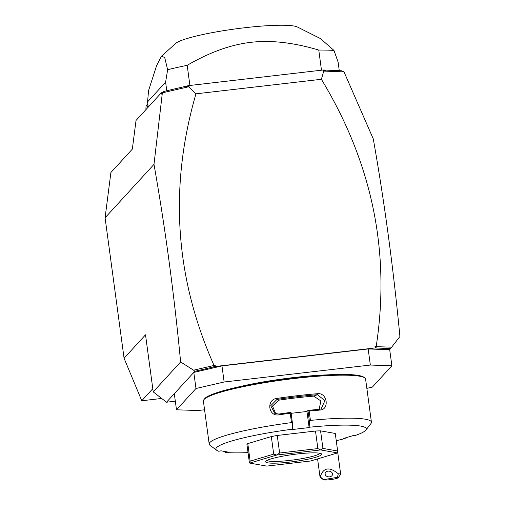 <?xml version="1.0" encoding="UTF-8"?>
<svg xmlns="http://www.w3.org/2000/svg" width="505" height="505" viewBox="0 0 505 505"><rect width="100%" height="100%" fill="white"/><g stroke="black" fill="none" stroke-linecap="round" stroke-linejoin="round"><path stroke-width="0.76" d="M161.682 398.458L141.76 400.768L124.072 358.241L105.084 217.794L110.898 172.54L132.342 149.114L136.028 120.455L161.373 92.769L162.964 92.352M390.687 348.608L375.165 347.945L374.969 346.487L376.212 346.342C390.605 252.393 372.324 163.374 321.382 79.285L323.781 71.085L344.012 71.887L373.283 138.938C384.501 202.265 393.376 268.13 399.916 336.519L389.702 349.687L391.88 365.778L370.342 365.046L224.144 382.001L195.978 388.503L176.479 409.795L198.023 410.533L204.563 409.776M175.317 401.204L166.505 402.22L153.23 391.874L145.516 334.815L124.072 358.241M153.23 391.874L180.62 361.952L193.592 370.184L194.785 371.333L166.505 402.22M184.628 86.652L189.129 86.222L188.554 85.623L163.898 91.437L162.351 92.952L153.987 164.371L105.084 217.794M153.987 164.371C165.204 227.698 174.08 293.563 180.62 361.952M366.851 388.358L372.387 387.076L391.88 365.778M174.307 393.704L176.479 409.795M195.978 388.503L193.8 372.406L221.966 365.904L224.144 382.001M221.966 365.904L368.164 348.949L370.342 365.046M368.164 348.949L389.702 349.687M239.168 386.786A71.432 8.976 -7.7 0 1 293.538 377.57A71.432 8.976 -7.7 0 1 327.309 374.868M345.515 437.873L345.098 438.51L343.147 438.58L353.588 435.455L355.539 435.386A75.895 9.538 172.3 0 0 365.866 430.102L370.941 423.556A81.848 10.283 172.3 0 0 371.421 422.174L365.607 379.16A81.848 10.283 172.3 0 0 364.78 377.961L363.783 377.216A80.951 10.176 172.3 0 0 294.983 377.664A80.951 10.176 172.3 0 0 204.626 398.735L203.868 399.714A81.848 10.283 172.3 0 0 203.389 401.096L209.203 444.11A81.848 10.283 172.3 0 0 210.03 445.309L216.664 450.277A75.895 9.538 172.3 0 0 218.753 451.249L221.026 450.826L227.547 451.988L225.274 452.411L223.879 451.331M364.78 377.961A81.848 10.283 172.3 0 0 295.217 378.415A81.848 10.283 172.3 0 0 203.868 399.714M216.664 450.277A75.895 9.538 172.3 0 1 292.502 429.187L292.496 423.6L291.499 422.609L290.236 413.241A81.848 10.283 172.3 0 0 278.975 414.82C268.389 416.928 266.053 399.625 276.759 398.439A81.848 10.283 -7.7 0 1 297.552 395.68A81.848 10.283 -7.7 0 1 317.639 393.692L317.424 394.721A80.951 10.176 172.3 0 0 276.986 399.411L278.709 400.181L272.511 406.045L275.755 413.816M291.499 422.609A81.848 10.283 172.3 0 0 209.203 444.11M292.496 423.6L290.981 412.377L290.236 413.241M292.502 429.187L292.174 429.54L309.136 427.577L306.958 411.48L308.05 410.388L309.155 411.051L310.417 420.412L309.458 421.631L309.136 427.577M290.893 412.377A80.951 10.176 172.3 0 0 278.968 414.043L274.871 413.488L270.718 405.749L276.986 399.411L276.759 398.439M291.107 413.324L306.958 411.48M278.975 414.82L278.968 414.043M317.639 393.692C327.379 392.511 329.721 409.82 319.854 410.079A81.848 10.283 172.3 0 0 309.155 411.051M371.421 422.174A81.848 10.283 172.3 0 0 310.417 420.412M319.854 410.079L319.4 409.353A80.951 10.176 172.3 0 0 308.05 410.388M307.936 410.413L309.458 421.631M365.866 430.102A75.895 9.538 172.3 0 0 309.458 427.217M225.274 452.411A75.895 9.538 172.3 0 0 248.031 452.613M336.248 440.688A75.895 9.538 172.3 0 0 345.098 438.51M277.251 435.462L315.486 431.03L317.86 448.585L279.625 453.017L277.251 435.462A44.642 5.612 172.3 0 0 271.318 436.566L273.691 454.121L276.759 455.03L249.823 463.091L250.158 461.16L247.785 443.605A44.642 5.612 172.3 0 0 246.939 444.533L249.312 462.088L249.811 463.11L266.634 466.09A44.642 5.612 172.3 0 0 266.728 466.09L310.487 461.014A44.642 5.612 -7.7 0 0 310.594 460.996L337.529 452.934A44.642 5.612 -7.7 0 1 337.529 452.934L320.713 449.936L322.941 448.408L320.568 430.853A44.642 5.612 172.3 0 0 315.486 431.03M320.568 430.853L335.269 433.46L337.643 451.015L322.941 448.408M247.785 443.605L271.318 436.566M317.86 448.585L320.625 449.936L276.86 455.011L279.625 453.017M337.643 451.015L337.542 452.916M273.691 454.121L250.158 461.16M297.382 453.97A28.274 3.554 -7.7 0 1 321.407 453.812A28.274 3.554 -7.7 0 1 289.971 462.062A28.274 3.554 -7.7 0 1 265.819 461.324A28.274 3.554 -7.7 0 1 297.382 453.97M319.955 453.275A26.784 3.365 -7.7 0 1 289.971 460.383A26.784 3.365 -7.7 0 1 267.076 460.421M319.128 409.372L320.89 400.945L313.719 396.122A72.916 9.166 172.3 0 0 278.709 400.181M313.719 396.122L317.424 394.721L324.917 400.604L321.117 408.968L319.4 409.353M375.165 347.945L215.351 366.478L194.785 371.333M212.605 367.217L214.328 366.422L213.703 365.538L193.592 370.184M213.703 365.538L215.155 365.02L215.351 366.478M215.155 365.02L214.328 366.422M162.496 92.806L188.75 86.746L195.953 93.829C168.967 186.957 174.951 277.403 213.918 365.159M161.373 92.769L161.183 94.227L162.351 92.952M391.804 347.194L376.421 346.664L375.802 347.692L374.969 346.487M376.212 346.342L376.421 346.664M188.554 85.623L323.276 69.993L341.879 70.801L343.861 71.773M321.382 79.285L195.953 93.829M323.781 71.085L323.112 70.687L323.276 69.993M189.129 86.222L188.75 86.746M326.022 70.258L323.112 70.687M377.065 348.141L375.802 347.692M339.278 70.706L338.123 62.153L333.969 50.418A111.611 14.026 172.3 0 0 318.762 50.064L321.483 70.201M318.762 50.064C293.601 42.559 270.977 39.983 250.897 42.332C230.804 44.642 209.569 52.312 187.185 65.322L189.905 85.465M165.608 82.163L147.555 101.884L148.584 90.528L156.632 65.536L161.467 56.238L164.693 57.482L167.641 69.709L165.608 82.163L166.776 90.774M167.641 69.709A111.611 14.026 -7.7 0 1 187.185 65.322M147.555 101.884L148.262 107.092M333.969 50.418L320.385 38.538L297.432 27.024A62.5 7.853 172.3 0 0 244.893 27.724A62.5 7.853 172.3 0 0 175.601 43.493L161.467 56.238M146.614 105.419L147.87 104.055M147.883 107.508A9.967 1.471 -96.6 0 0 146.292 105.551A9.967 1.471 -96.6 0 0 145.926 109.642M337.403 477.351L338.318 473.816A10.416 1.307 -7.7 0 1 340.37 474.062A10.416 1.307 -7.7 0 1 340.686 474.321A10.416 1.307 -7.7 0 1 340.629 474.498L338.091 477.774A7.442 0.934 172.3 0 0 337.403 477.351L323.396 479.668A7.442 0.934 172.3 0 0 323.465 479.75A7.442 0.934 172.3 0 0 330.889 479.573A7.442 0.934 172.3 0 0 338.091 477.774M323.465 479.75L320.145 477.269A10.416 1.307 -7.7 0 1 320.044 477.111A10.416 1.307 -7.7 0 1 320.233 476.808L323.396 479.668M338.318 473.816C329.361 466.469 323.333 467.466 320.233 476.808M327.821 471.165A3.718 2.872 -172.9 0 0 325.119 473.532A3.718 2.872 -172.9 0 0 329.803 476.815A3.718 2.872 -172.9 0 0 332.505 474.447A3.718 2.872 -172.9 0 0 327.821 471.165M328.622 471.108A3.718 2.872 -172.9 0 0 329.702 471.241M141.76 400.768L152.8 388.705M146.292 105.551L146.519 105.002M340.686 474.321L337.63 451.697M320.044 477.111L317.582 458.9"/></g></svg>

